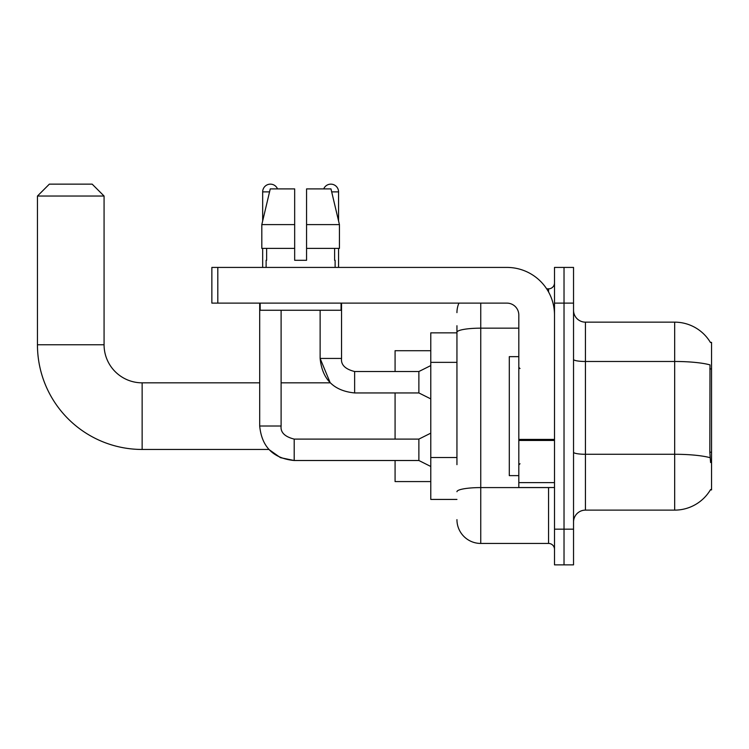 <?xml version="1.0" encoding="UTF-8"?>
<svg xmlns="http://www.w3.org/2000/svg" width="749" height="749" viewBox="0 0 749 749"><rect width="100%" height="100%" fill="white"/><g stroke="black" fill="none" stroke-linecap="round" stroke-linejoin="round"><path stroke-width="1.12" d="M710.38 489.902L710.586 489.546A41.644 41.644 0 0 1 674.671 510.125A41.644 41.644 0 0 0 710.38 489.902L711.55 489.902L711.55 342.377L710.38 342.377M456.946 355.213L456.946 325.721L456.946 332.856L430.778 332.856L430.778 499.424L456.946 499.424M573.537 522.025A11.9 11.9 0 0 1 585.437 510.125L674.671 510.125L674.671 322.154L585.437 322.154A11.9 11.9 0 0 1 573.537 310.255A11.9 11.9 0 0 0 585.437 322.154L585.437 510.125A11.9 11.9 0 0 0 573.537 522.025M564.025 529.169L564.025 564.858L573.537 564.858L573.537 529.169L564.025 529.169L564.025 564.858L554.503 564.858L554.503 529.169L564.025 529.169L564.025 303.12L564.025 529.169M554.503 529.169L554.503 267.421L564.025 267.421L564.025 303.12L564.025 267.421L573.537 267.421L573.537 529.169M710.464 342.527A41.644 41.644 0 0 0 674.671 322.154A41.644 41.644 0 0 1 710.464 342.527M710.586 462.536L709.827 452.199L709.996 364.885A41.644 7.228 180 0 0 674.671 361.477L585.437 361.477A11.9 2.069 -0 0 1 573.537 359.408M456.946 464.67L456.946 325.721M480.746 303.12L480.746 543.437L548.558 543.437L548.558 487.524M546.658 288.842L548.558 288.842A5.945 5.945 0 0 0 554.503 282.888M554.503 549.391A5.945 5.945 0 0 0 548.558 543.437M456.946 312.633A23.79 23.79 0 0 1 458.931 303.12M480.746 543.437A23.79 23.79 0 0 1 456.946 519.647M306.566 260.287L294.666 260.287L306.566 260.287L294.666 260.287L306.566 260.287L306.566 188.898L330.974 188.898L339.428 224.597L339.428 248.387L306.566 248.387M323.699 188.898A7.733 7.733 0 0 1 338.567 191.875L338.567 220.974L339.428 224.597L306.566 224.597M294.666 224.597L294.666 248.387L294.666 224.597L294.666 248.387L261.813 248.387L261.813 224.597L270.258 188.898L294.666 188.898L294.666 224.597L261.813 224.597L262.665 220.974L262.665 191.875L269.556 191.875M518.814 356.655L509.292 356.655L509.292 475.624L518.814 475.624M430.778 433.156L418.878 439.101L418.878 460.513L294.198 460.513L280.463 457.667L268.872 449.456L142.141 449.456A104.691 104.691 0 0 1 37.45 344.755L37.45 196.041L49.35 184.142L92.174 184.142L104.074 196.041L37.45 196.041M142.141 449.456L142.141 382.833A38.068 38.068 0 0 1 104.074 344.755L104.074 196.041M395.079 392.944L395.079 439.101M395.079 460.513L395.079 481.579L430.778 481.579M430.778 350.71L395.079 350.71L395.079 371.523M262.665 191.875A7.733 7.733 0 0 1 277.533 188.898M259.688 303.12L259.688 426.012L281.109 426.012L281.109 310.255M262.665 248.387L262.665 267.421M430.778 398.889L418.878 392.944L418.878 371.523L430.778 365.578M320.132 310.255L320.132 358.443L341.544 358.443L341.544 303.12M338.567 248.387L338.567 267.421M554.503 487.524L518.814 487.524L518.814 439.41L554.503 439.41L554.503 315.011A47.59 47.59 0 0 0 506.914 267.421L217.809 267.421L217.809 303.12L506.914 303.12A11.9 11.9 0 0 1 518.814 315.011L518.814 439.41M217.809 303.12L211.864 303.12L211.864 267.421L217.809 267.421M266.12 260.287L266.635 260.287L266.12 260.287L266.12 267.421M335.121 260.287L334.606 260.287L335.121 260.287L335.121 267.421M334.606 248.387L334.606 260.287M294.666 248.387L294.666 260.287M266.635 260.287L266.635 248.387M260.165 303.12L260.165 310.255L341.067 310.255L341.067 303.12M339.428 248.387L339.428 224.597L330.974 188.898M270.258 188.898L261.813 224.597M711.55 368.92L709.827 368.92M711.55 452.199L709.827 452.199M456.946 362.357L430.778 362.357M456.946 457.536L430.778 457.536M710.127 457.714A41.644 7.228 180 0 0 674.671 454.278L585.437 454.278A11.9 2.069 0 0 1 573.537 452.209M573.537 303.12L554.503 303.12M550.627 487.524A5.945 1.03 0 0 1 548.558 487.59L480.746 487.59A23.79 4.129 180 0 0 456.946 491.719M456.946 332.294A23.79 4.129 180 0 1 480.746 328.165L518.814 328.165M548.558 291.979L548.558 288.842M37.45 344.755L104.074 344.755M259.688 426.012C261.757 446.947 273.263 458.444 294.198 460.513L294.198 439.101C284.751 436.723 280.388 432.36 281.109 426.012M418.878 392.944L354.633 392.944L354.633 371.523C345.186 369.145 340.823 364.782 341.544 358.443C340.823 364.782 345.186 369.145 354.633 371.523L418.878 371.523M331.676 191.875L338.567 191.875M554.503 440.449L518.814 440.449M518.814 482.609L554.503 482.609M520.003 368.555L518.814 367.366M520.003 463.734L518.814 464.923M354.633 392.944C333.698 390.875 322.201 379.368 320.132 358.443L330.225 382.833L281.109 382.833M259.688 382.833L142.141 382.833M418.878 460.513L430.778 466.468M418.878 439.101L294.198 439.101"/></g></svg>
